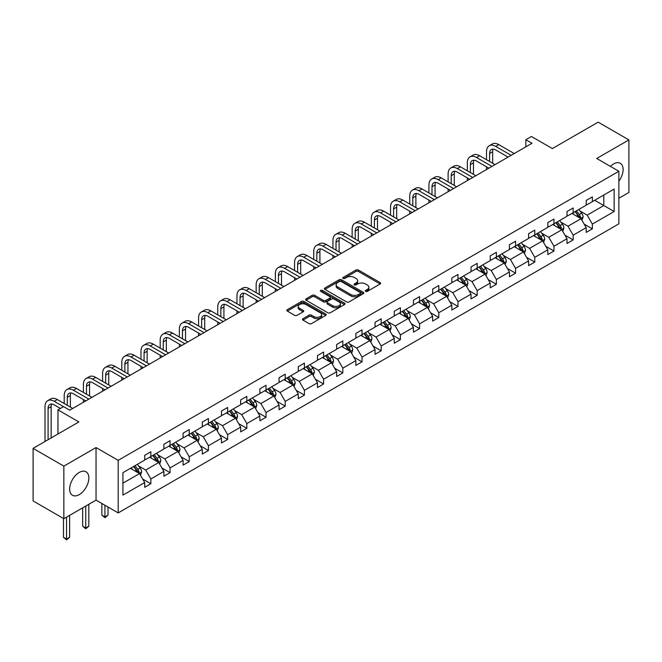 <?xml version="1.0" encoding="UTF-8"?>
<svg xmlns="http://www.w3.org/2000/svg" width="662" height="662" viewBox="0 0 662 662"><rect width="100%" height="100%" fill="white"/><g stroke="black" fill="none" stroke-linecap="round" stroke-linejoin="round"><path stroke-width="0.99" d="M365.614 291.388A1.192 0.687 0 0 0 367.302 291.388L380.137 283.973A1.705 0.985 0 0 0 380.633 283.278A1.705 0.985 0 0 0 380.137 282.583L358.399 270.03A1.705 0.985 0 0 0 355.982 270.03L343.148 277.436A1.192 0.687 0 0 0 342.792 277.924A1.192 0.687 0 0 0 343.148 278.412A1.192 0.687 0 0 0 344.836 278.412L346.499 277.461A5.47 3.153 0 0 1 354.228 277.461L356.04 278.503A5.47 3.153 0 0 1 357.637 280.738A5.47 3.153 0 0 1 356.04 282.964L354.377 283.924A1.192 0.687 0 0 0 354.029 284.412A1.192 0.687 0 0 0 354.377 284.9A1.192 0.687 0 0 0 356.073 284.9L357.728 283.94A5.47 3.153 0 0 1 365.457 283.94L367.269 284.991A5.47 3.153 0 0 1 368.875 287.217A5.47 3.153 0 0 1 367.269 289.451L365.614 290.411A1.192 0.687 0 0 0 365.258 290.899A1.192 0.687 0 0 0 365.614 291.388L365.614 290.411M79.241 494.613A13.571 7.836 120 0 0 88.112 482.656A13.571 7.836 120 0 0 86.027 471.774A13.571 7.836 120 0 0 79.241 472.453A13.571 7.836 120 0 0 70.379 484.41A13.571 7.836 120 0 0 72.456 495.284A13.571 7.836 120 0 0 79.241 494.613M618.871 181.181A13.571 7.836 120 0 0 620.302 163.315A13.571 7.836 120 0 0 613.517 163.986A13.571 7.836 120 0 0 610.405 166.385M618.871 198.269L628.9 192.476L628.9 139.905L598.142 122.147L552.365 148.569L531.445 136.496L525.843 139.723L525.843 146.832M63.858 518.702L96.04 500.124L96.04 447.553L63.858 466.131L63.858 518.702L33.1 500.935L33.1 448.364L78.877 421.942L57.958 409.861L57.958 434.015M63.858 466.131L33.1 448.364M302.956 318.703A1.705 0.985 0 0 0 302.46 319.398A1.705 0.985 0 0 0 302.956 320.102L309.055 323.619A1.705 0.985 0 0 0 311.471 323.619L325.721 315.393A1.705 0.985 0 0 0 326.225 314.69A1.705 0.985 0 0 0 325.721 313.995L303.982 301.442A1.705 0.985 0 0 0 301.566 301.442L287.316 309.675A1.705 0.985 0 0 0 286.812 310.37A1.705 0.985 0 0 0 287.316 311.066L294.681 315.319A1.705 0.985 0 0 0 297.097 315.319L303.196 311.802A1.705 0.985 0 0 0 303.701 311.099A1.705 0.985 0 0 0 303.196 310.404L299.547 308.293A4.568 2.64 0 0 1 298.206 306.432A4.568 2.64 0 0 1 301.028 303.99A4.568 2.64 0 0 1 306.01 304.561L320.317 312.828A4.568 2.64 0 0 1 321.658 314.69A4.568 2.64 0 0 1 318.836 317.131A4.568 2.64 0 0 1 313.854 316.56L311.471 315.178A1.705 0.985 0 0 0 309.055 315.178L302.956 318.703L302.956 320.102M57.958 409.861L63.552 406.633L69.709 410.183L532 143.282L525.843 139.723M96.04 447.553L118.192 460.338L618.871 171.268L618.871 223.839L118.192 512.909L118.192 460.338M628.9 139.905L596.727 158.483L618.871 171.268M346.615 301.93A1.705 0.985 0 0 0 349.031 301.93L363.289 293.705A1.705 0.985 0 0 0 363.786 293.009A1.705 0.985 0 0 0 363.289 292.306L341.542 279.761A1.705 0.985 0 0 0 339.126 279.761L324.877 287.987A1.705 0.985 0 0 0 324.38 288.682A1.705 0.985 0 0 0 324.877 289.377L346.615 301.93M321.186 291.644A1.192 0.687 0 0 1 322.402 291.81L344.48 304.561L330.255 312.778A1.705 0.985 0 0 1 327.839 312.778L306.101 300.225L306.101 298.827A1.705 0.985 0 0 0 305.596 299.53A1.705 0.985 0 0 0 306.101 300.225M306.101 298.827L312.199 295.31A1.705 0.985 0 0 1 314.615 295.31L323.428 300.399A1.705 0.985 0 0 0 325.845 300.399L329.891 298.065A1.705 0.985 0 0 0 330.388 297.362A1.705 0.985 0 0 0 329.891 296.667L320.714 291.371A1.192 0.687 0 0 1 320.358 290.883A1.192 0.687 0 0 1 321.103 290.246A1.192 0.687 0 0 1 322.402 290.395L344.505 303.155A1.705 0.985 0 0 1 345.001 303.85A1.705 0.985 0 0 1 344.505 304.545L344.505 303.155M122.925 472.66L144.705 460.09L144.705 455.332L150.853 451.774L150.853 456.54L163.903 449.01L163.903 444.243L170.051 440.693L170.051 445.452L183.093 437.921L183.093 433.163L189.249 429.613L189.249 434.371L202.291 426.841L202.291 422.083L208.447 418.533L208.447 423.291L221.489 415.761L221.489 411.003L227.637 407.444L227.637 412.203L240.687 404.672L240.687 399.914L246.835 396.364L246.835 401.122L259.876 393.592L259.876 388.834L266.033 385.284L266.033 390.042L279.074 382.512L279.074 377.754L285.223 374.195L285.223 378.962L298.272 371.432L298.272 366.665L304.421 363.115L304.421 367.873L317.462 360.343L317.462 355.585L323.619 352.035L323.619 356.793L336.66 349.263L336.66 344.505L342.817 340.955L342.817 345.713L355.858 338.183L355.858 333.425L362.006 329.866L362.006 334.633L375.048 327.102L375.048 322.336L381.204 318.786L381.204 323.544L394.246 316.014L394.246 311.256L400.402 307.706L400.402 312.464L413.444 304.934L413.444 300.176L419.592 296.626L419.592 301.384L432.642 293.854L432.642 289.095L438.79 285.537L438.79 290.304L451.832 282.773L451.832 278.007L457.988 274.457L457.988 279.215L471.03 271.685L471.03 266.927L477.178 263.377L477.178 268.135L490.228 260.605L490.228 255.846L496.376 252.296L496.376 257.055L509.417 249.524L509.417 244.758L515.574 241.208L515.574 245.966L528.615 238.436L528.615 233.678L534.772 230.128L534.772 234.886L547.813 227.356L547.813 222.597L553.962 219.048L553.962 223.806L567.003 216.275L567.003 211.517L573.16 207.959L573.16 212.725L586.201 205.195L586.201 200.429L592.358 196.879L592.358 201.637L614.137 189.067L614.137 211.517L592.358 224.087L592.358 228.853L586.201 232.403L586.201 227.645L573.16 235.175L573.16 239.934L567.003 243.484L567.003 238.725L553.962 246.256L553.962 251.014L547.813 254.564L547.813 249.806L534.772 257.336L534.772 262.094L528.615 265.652L528.615 260.886L515.574 268.416L515.574 273.183L509.417 276.733L509.417 271.974L496.376 279.505L496.376 284.263L490.228 287.813L490.228 283.055L477.178 290.585L477.178 295.343L471.03 298.893L471.03 294.135L457.988 301.665L457.988 306.423L451.832 309.982L451.832 305.215L438.79 312.745L438.79 317.512L432.642 321.062L432.642 316.304L419.592 323.834L419.592 328.592L413.444 332.142L413.444 327.384L400.402 334.914L400.402 339.672L394.246 343.222L394.246 338.464L381.204 345.994L381.204 350.752L375.048 354.311L375.048 349.544L362.006 357.083L362.006 361.841L355.858 365.391L355.858 360.633L342.817 368.163L342.817 372.921L336.66 376.471L336.66 371.713L323.619 379.243L323.619 384.001L317.462 387.56L317.462 382.793L304.421 390.323L304.421 395.09L298.272 398.64L298.272 393.882L285.223 401.412L285.223 406.17L279.074 409.72L279.074 404.962L266.033 412.492L266.033 417.25L259.876 420.8L259.876 416.042L246.835 423.572L246.835 428.331L240.687 431.889L240.687 427.122L227.637 434.653L227.637 439.419L221.489 442.969L221.489 438.211L208.447 445.741L208.447 450.499L202.291 454.049L202.291 449.291L189.249 456.821L189.249 461.579L183.093 465.129L183.093 460.371L170.051 467.902L170.051 472.66L163.903 476.218L163.903 471.452L150.853 478.982L150.853 483.748L144.705 487.298L144.705 482.54L122.925 495.11L122.925 472.66M149.629 457.243L158.731 462.506L145.69 470.037L138.565 465.924M145.69 470.037L150.853 478.982M158.731 462.506L163.903 471.452M144.705 458.948L145.69 459.519L150.853 456.54M168.818 446.163L177.929 451.418L164.888 458.948L157.763 454.844M164.888 458.948L170.051 467.902M177.929 451.418L183.093 460.371M163.903 447.868L164.888 448.439L170.051 445.452M188.016 435.083L197.127 440.338L184.077 447.868L176.961 443.755M184.077 447.868L189.249 456.821M197.127 440.338L202.291 449.291M183.093 436.788L184.077 437.359L189.249 434.371M207.214 424.003L216.317 429.257L203.275 436.788L196.151 432.675M203.275 436.788L208.447 445.741M216.317 429.257L221.489 438.211M202.291 425.707L203.275 426.27L208.447 423.291M226.412 412.914L235.515 418.177L222.473 425.707L215.349 421.595M222.473 425.707L227.637 434.653M235.515 418.177L240.687 427.122M221.489 414.619L222.473 415.19L227.637 412.203M245.602 401.834L254.713 407.089L241.663 414.619L234.547 410.506M241.663 414.619L246.835 423.572M254.713 407.089L259.876 416.042M240.687 403.539L241.663 404.11L246.835 401.122M264.8 390.754L273.903 396.008L260.861 403.539L253.736 399.426M260.861 403.539L266.033 412.492M273.903 396.008L279.074 404.962M259.876 392.458L260.861 393.029L266.033 390.042M283.998 379.674L293.101 384.928L280.059 392.458L272.934 388.346M280.059 392.458L285.223 401.412M293.101 384.928L298.272 393.882M279.074 381.378L280.059 381.941L285.223 378.962M303.188 368.585L312.298 373.848L299.257 381.378L292.132 377.266M299.257 381.378L304.421 390.323M312.298 373.848L317.462 382.793M298.272 370.29L299.257 370.861L304.421 367.873M322.386 357.505L331.488 362.759L318.447 370.29L311.33 366.177M318.447 370.29L323.619 379.243M331.488 362.759L336.66 371.713M317.462 359.209L318.447 359.78L323.619 356.793M341.584 346.425L350.686 351.679L337.645 359.209L330.52 355.097M337.645 359.209L342.817 368.163M350.686 351.679L355.858 360.633M336.66 348.129L337.645 348.692L342.817 345.713M360.773 335.336L369.884 340.599L356.843 348.129L349.718 344.017M356.843 348.129L362.006 357.083M369.884 340.599L375.048 349.544M355.858 337.049L356.843 337.612L362.006 334.633M379.971 324.256L389.082 329.519L376.033 337.049L368.916 332.936M376.033 337.049L381.204 345.994M389.082 329.519L394.246 338.464M375.048 325.961L376.033 326.532L381.204 323.544M399.169 313.176L408.272 318.43L395.231 325.961L388.106 321.848M395.231 325.961L400.402 334.914M408.272 318.43L413.444 327.384M394.246 314.88L395.231 315.451L400.402 312.464M418.367 302.095L427.47 307.35L414.429 314.88L407.304 310.768M414.429 314.88L419.592 323.834M427.47 307.35L432.642 316.304M413.444 303.8L414.429 304.363L419.592 301.384M437.557 291.007L446.668 296.27L433.618 303.8L426.502 299.687M433.618 303.8L438.79 312.745M446.668 296.27L451.832 305.215M432.642 292.712L433.618 293.283L438.79 290.304M456.755 279.927L465.858 285.181L452.816 292.712L445.7 288.607M452.816 292.712L457.988 301.665M465.858 285.181L471.03 294.135M451.832 281.631L452.816 282.202L457.988 279.215M475.953 268.846L485.056 274.101L472.014 281.631L464.889 277.519M472.014 281.631L477.178 290.585M485.056 274.101L490.228 283.055M471.03 270.551L472.014 271.122L477.178 268.135M495.143 257.766L504.254 263.021L491.212 270.551L484.088 266.438M491.212 270.551L496.376 279.505M504.254 263.021L509.417 271.974M490.228 259.471L491.212 260.034L496.376 257.055M514.341 246.678L523.452 251.941L510.402 259.471L503.286 255.358M510.402 259.471L515.574 268.416M523.452 251.941L528.615 260.886M509.417 248.382L510.402 248.953L515.574 245.966M533.539 235.598L542.641 240.852L529.6 248.382L522.475 244.27M529.6 248.382L534.772 257.336M542.641 240.852L547.813 249.806M528.615 237.302L529.6 237.873L534.772 234.886M552.737 224.517L561.839 229.772L548.798 237.302L541.673 233.19M548.798 237.302L553.962 246.256M561.839 229.772L567.003 238.725M547.813 226.222L548.798 226.793L553.962 223.806M571.927 213.437L581.037 218.692L567.988 226.222L560.871 222.109M567.988 226.222L573.16 235.175M581.037 218.692L586.201 227.645M567.003 215.142L567.988 215.704L573.16 212.725M594.691 200.288L603.802 205.551L587.186 215.142L580.061 211.029M587.186 215.142L592.358 224.087M614.137 211.517L603.802 205.551L603.802 195.033L614.137 189.067M96.04 500.124L118.192 512.909M586.201 204.053L587.186 204.624L592.358 201.637M122.925 483.177L139.533 473.587L130.431 468.332M139.533 473.587L144.705 482.54M584.174 224.128L592.358 228.853M564.976 235.209L573.16 239.934M545.778 246.289L553.962 251.014M526.588 257.369L534.772 262.094M507.39 268.458L515.574 273.183M488.192 279.538L496.376 284.263M469.002 290.618L477.178 295.343M449.804 301.698L457.988 306.423M430.606 312.787L438.79 317.512M411.408 323.867L419.592 328.592M392.218 334.947L400.402 339.672M373.02 346.036L381.204 350.752M353.822 357.116L362.006 361.841M334.633 368.196L342.817 372.921M315.435 379.276L323.619 384.001M296.237 390.365L304.421 395.09M277.047 401.445L285.223 406.17M257.849 412.525L266.033 417.25M238.651 423.606L246.835 428.331M219.453 434.694L227.637 439.419M200.263 445.774L208.447 450.499M181.065 456.854L189.249 461.579M161.867 467.943L170.051 472.66M142.678 479.023L150.853 483.748M366.086 291.553L367.269 290.875A5.47 3.153 0 0 0 368.875 288.64L368.875 287.217M357.637 280.738L357.637 282.153A5.47 3.153 0 0 1 356.04 284.387L354.857 285.065M380.112 283.99L358.399 271.453A1.705 0.985 0 0 0 355.982 271.453L343.628 278.586M363.289 292.306L363.289 293.705L341.542 281.176A1.705 0.985 0 0 0 339.126 281.176L324.901 289.393M360.269 293.498A1.192 0.687 0 0 0 360.616 293.009A1.192 0.687 0 0 0 360.269 292.521L341.187 281.499A1.192 0.687 0 0 0 339.49 281.499L337.744 282.508A5.47 3.153 0 0 0 336.139 284.743A5.47 3.153 0 0 0 337.744 286.977L350.786 294.507A5.47 3.153 0 0 0 358.514 294.507L360.269 293.498L360.269 294.913A1.192 0.687 0 0 0 360.616 294.425L360.616 293.009M336.139 284.743L336.139 286.166A5.47 3.153 0 0 0 337.744 288.392L337.744 286.977M360.269 294.913L358.514 295.931A5.47 3.153 0 0 1 350.786 295.931L337.744 288.392M306.117 300.234L312.199 296.725L312.199 295.31M330.388 297.362L330.388 298.785A1.705 0.985 0 0 1 329.891 299.481L325.845 301.822A1.705 0.985 0 0 1 323.428 301.822L314.615 296.725A1.705 0.985 0 0 0 312.199 296.725M332.581 305.678A4.568 2.64 0 0 0 337.554 306.249A4.568 2.64 0 0 0 340.376 303.817A4.568 2.64 0 0 0 339.043 301.946L333.996 299.042A1.705 0.985 0 0 0 331.579 299.042L327.533 301.375A1.705 0.985 0 0 0 327.036 302.071A1.705 0.985 0 0 0 327.533 302.766L332.581 305.678L332.581 307.102A4.568 2.64 0 0 0 337.554 307.673A4.568 2.64 0 0 0 340.376 305.24L340.376 303.817M327.036 302.071L327.036 303.494A1.705 0.985 0 0 0 327.533 304.189L327.533 302.766M332.581 307.102L327.533 304.189M321.658 314.69L321.658 316.113A4.568 2.64 0 0 1 318.836 318.554A4.568 2.64 0 0 1 313.854 317.983L311.471 316.602A1.705 0.985 0 0 0 309.055 316.602L302.981 320.11M298.206 306.432L298.206 307.855A4.568 2.64 0 0 0 299.547 309.717L299.547 308.293M303.196 310.404L303.196 311.802L299.547 309.717M325.721 313.995L325.721 315.393L303.982 302.865A1.705 0.985 0 0 0 301.566 302.865L287.341 311.082M581.972 220.314L583.098 217.045A4.609 2.665 -120 0 0 581.633 213.114L578.869 209.424M573.913 214.579L572.713 212.982M580.351 218.294L580.615 217.235A4.609 2.665 -120 0 0 579.291 214.463L576.528 210.781M575.377 211.443L578.414 215.506A2.35 1.357 60 0 1 578.845 216.217L580.615 217.235M575.055 211.633L577.818 215.315A4.609 2.665 60 0 1 578.96 217.492M486.512 159.708L486.512 151.755A13.05 7.539 60 0 1 489.21 145.781L492.288 144.002A13.05 7.539 60 0 1 498.817 144.647L514.217 153.543M489.21 145.781A13.05 7.539 60 0 1 495.739 146.426L511.147 155.322M508.068 157.101L495.739 149.976A8.697 5.023 -120 0 0 491.386 149.546A8.697 5.023 -120 0 0 489.582 153.534L489.582 161.487M493.207 149.149A8.697 5.023 -120 0 0 492.66 151.755L492.66 163.266M486.512 169.546L486.512 166.816M562.774 231.394L563.908 228.125A4.609 2.665 -120 0 0 562.435 224.195L559.671 220.512M554.715 225.659L553.515 224.062M561.161 229.383L561.417 228.324A4.609 2.665 -120 0 0 560.093 225.543L557.33 221.861M556.179 222.523L559.216 226.586A2.35 1.357 60 0 1 559.647 227.298L561.417 228.324M555.857 222.713L558.62 226.396A4.609 2.665 60 0 1 559.771 228.58M543.576 242.474L544.71 239.205A4.609 2.665 -120 0 0 543.237 235.283L540.473 231.592M535.525 236.739L534.325 235.142M541.963 240.463L542.219 239.404A4.609 2.665 -120 0 0 540.904 236.632L538.14 232.941M536.981 233.612L540.027 237.666A2.35 1.357 60 0 1 540.449 238.378L542.219 239.404M536.659 233.794L539.422 237.484A4.609 2.665 60 0 1 540.573 239.661M467.314 170.796L467.314 162.835A13.05 7.539 60 0 1 470.02 156.861L473.09 155.09A13.05 7.539 60 0 1 479.619 155.736L495.027 164.631M470.02 156.861A13.05 7.539 60 0 1 476.541 157.506L491.949 166.402M488.87 168.181L476.541 161.065A8.697 5.023 -120 0 0 472.188 160.634A8.697 5.023 -120 0 0 470.392 164.615L470.392 172.567M474.009 160.229A8.697 5.023 -120 0 0 473.462 162.835L473.462 174.346M467.314 180.627L467.314 177.896M448.116 181.876L448.116 173.924A13.05 7.539 60 0 1 450.822 167.941L453.9 166.17A13.05 7.539 60 0 1 460.421 166.816L475.829 175.711M450.822 167.941A13.05 7.539 60 0 1 457.343 168.595L472.751 177.482M469.672 179.261L457.343 172.145A8.697 5.023 -120 0 0 452.998 171.715A8.697 5.023 -120 0 0 451.194 175.695L451.194 183.655M454.819 171.309A8.697 5.023 -120 0 0 454.273 173.924L454.273 185.426M448.116 191.707L448.116 188.984M524.387 253.554L525.512 250.286A4.609 2.665 -120 0 0 524.039 246.363L521.284 242.673M516.327 247.828L515.127 246.223M522.765 251.543L523.021 250.484A4.609 2.665 -120 0 0 521.706 247.712L518.942 244.021M517.783 244.692L520.828 248.747A2.35 1.357 60 0 1 521.251 249.466L523.021 250.484M517.469 244.874L520.224 248.564A4.609 2.665 60 0 1 521.375 250.741M428.918 192.956L428.918 185.004A13.05 7.539 60 0 1 431.624 179.03L434.702 177.25A13.05 7.539 60 0 1 441.223 177.896L456.631 186.792M431.624 179.03A13.05 7.539 60 0 1 438.153 179.675L453.553 188.571M450.483 190.342L438.153 183.225A8.697 5.023 -120 0 0 433.8 182.795A8.697 5.023 -120 0 0 431.996 186.775L431.996 194.736M435.621 182.398A8.697 5.023 -120 0 0 435.075 185.004L435.075 196.515M428.918 202.787L428.918 200.065M505.189 264.643L506.322 261.374A4.609 2.665 -120 0 0 504.849 257.444L502.086 253.761M497.129 258.908L495.929 257.311M503.575 262.624L503.832 261.564A4.609 2.665 -120 0 0 502.508 258.792L499.744 255.11M498.594 255.772L501.631 259.835A2.35 1.357 60 0 1 502.061 260.547L503.832 261.564M498.271 255.962L501.035 259.645A4.609 2.665 60 0 1 502.185 261.821M409.728 204.045L409.728 196.084A13.05 7.539 60 0 1 412.426 190.11L415.504 188.331A13.05 7.539 60 0 1 422.033 188.984L437.433 197.872M412.426 190.11A13.05 7.539 60 0 1 418.955 190.755L434.363 199.651M431.285 201.43L418.955 194.305A8.697 5.023 -120 0 0 414.602 193.875A8.697 5.023 -120 0 0 412.807 197.864L412.807 205.816M416.423 193.478A8.697 5.023 -120 0 0 415.877 196.084L415.877 207.595M409.728 213.876L409.728 211.145M485.991 275.723L487.124 272.454A4.609 2.665 -120 0 0 485.651 268.524L482.888 264.841M477.931 269.988L476.739 268.391M484.377 273.712L484.634 272.653A4.609 2.665 -120 0 0 483.31 269.881L480.554 266.19M479.396 266.852L482.433 270.915A2.35 1.357 60 0 1 482.863 271.627L484.634 272.653M479.073 267.043L481.837 270.733A4.609 2.665 60 0 1 482.987 272.91M390.53 215.125L390.53 207.165A13.05 7.539 60 0 1 393.236 201.19L396.306 199.419A13.05 7.539 60 0 1 402.835 200.065L418.243 208.96M393.236 201.19A13.05 7.539 60 0 1 399.757 201.836L415.165 210.731M412.087 212.51L399.757 205.394A8.697 5.023 -120 0 0 395.413 204.963A8.697 5.023 -120 0 0 393.609 208.944L393.609 216.896M397.225 204.558A8.697 5.023 -120 0 0 396.687 207.165L396.687 218.675M390.53 224.956L390.53 222.225M466.793 286.803L467.926 283.535A4.609 2.665 -120 0 0 466.453 279.612L463.69 275.922M458.741 281.077L457.541 279.472M465.179 284.792L465.436 283.733A4.609 2.665 -120 0 0 464.12 280.961L461.356 277.27M460.198 277.941L463.243 281.995A2.35 1.357 60 0 1 463.665 282.707L465.436 283.733M459.875 278.123L462.639 281.813A4.609 2.665 60 0 1 463.789 283.99M371.332 226.205L371.332 218.253A13.05 7.539 60 0 1 374.038 212.279L377.117 210.499A13.05 7.539 60 0 1 383.637 211.145L399.045 220.041M374.038 212.279A13.05 7.539 60 0 1 380.567 212.924L395.967 221.82M392.897 223.59L380.567 216.474A8.697 5.023 -120 0 0 376.215 216.044A8.697 5.023 -120 0 0 374.411 220.024L374.411 227.985M378.035 215.638A8.697 5.023 -120 0 0 377.489 218.253L377.489 229.755M371.332 236.036L371.332 233.314M447.603 297.883L448.728 294.615A4.609 2.665 -120 0 0 447.264 290.692L444.5 287.002M439.543 292.157L438.343 290.56M445.981 295.873L446.246 294.813A4.609 2.665 -120 0 0 444.922 292.041L442.158 288.351M441.008 289.021L444.045 293.076A2.35 1.357 60 0 1 444.475 293.796L446.246 294.813M440.685 289.203L443.449 292.894A4.609 2.665 60 0 1 444.599 295.07M352.143 237.286L352.143 229.333A13.05 7.539 60 0 1 354.84 223.359L357.919 221.58A13.05 7.539 60 0 1 364.448 222.225L379.847 231.121M354.84 223.359A13.05 7.539 60 0 1 361.369 224.004L376.777 232.9M373.699 234.671L361.369 227.554A8.697 5.023 -120 0 0 357.017 227.124A8.697 5.023 -120 0 0 355.213 231.104L355.213 239.065M358.837 226.727A8.697 5.023 -120 0 0 358.291 229.333L358.291 240.844M352.143 247.125L352.143 244.394M428.405 308.972L429.539 305.703A4.609 2.665 -120 0 0 428.066 301.773L425.302 298.09M420.345 303.237L419.154 301.64M426.791 306.953L427.048 305.902A4.609 2.665 -120 0 0 425.724 303.122L422.968 299.439M421.81 300.101L424.847 304.164A2.35 1.357 60 0 1 425.277 304.876L427.048 305.902M421.487 300.291L424.251 303.974A4.609 2.665 60 0 1 425.401 306.158M332.945 248.374L332.945 240.414A13.05 7.539 60 0 1 335.651 234.439L338.721 232.66A13.05 7.539 60 0 1 345.25 233.314L360.658 242.201M335.651 234.439A13.05 7.539 60 0 1 342.171 235.084L357.579 243.98M354.501 245.759L342.171 238.634A8.697 5.023 -120 0 0 337.819 238.204A8.697 5.023 -120 0 0 336.023 242.193L336.023 250.145M339.639 237.807A8.697 5.023 -120 0 0 339.093 240.414L339.093 251.924M332.945 258.205L332.945 255.474M409.207 320.052L410.341 316.784A4.609 2.665 -120 0 0 408.868 312.853L406.104 309.171M401.155 314.318L399.956 312.721M407.593 318.041L407.85 316.982A4.609 2.665 -120 0 0 406.534 314.21L403.77 310.519M402.612 311.19L405.657 315.244A2.35 1.357 60 0 1 406.079 315.956L407.85 316.982M402.289 311.372L405.053 315.062A4.609 2.665 60 0 1 406.203 317.239M390.017 331.132L391.143 327.864A4.609 2.665 -120 0 0 389.678 323.941L386.914 320.251M381.957 325.406L380.758 323.801M388.395 329.122L388.652 328.062A4.609 2.665 -120 0 0 387.336 325.29L384.572 321.6M383.422 322.27L386.459 326.325A2.35 1.357 60 0 1 386.889 327.045L388.652 328.062M383.099 322.452L385.863 326.143A4.609 2.665 60 0 1 387.005 328.319M370.819 342.221L371.953 338.952A4.609 2.665 -120 0 0 370.48 335.022L367.716 331.331M362.759 336.486L361.56 334.889M369.206 340.202L369.462 339.143A4.609 2.665 -120 0 0 368.138 336.37L365.374 332.68M364.224 333.35L367.261 337.413A2.35 1.357 60 0 1 367.691 338.125L369.462 339.143M363.901 333.54L366.665 337.223A4.609 2.665 60 0 1 367.815 339.399M351.621 353.301L352.755 350.033A4.609 2.665 -120 0 0 351.282 346.102L348.518 342.42M343.57 347.567L342.37 345.969M350.008 351.29L350.264 350.231A4.609 2.665 -120 0 0 348.948 347.451L346.185 343.768M345.026 344.43L348.071 348.493A2.35 1.357 60 0 1 348.493 349.205L350.264 350.231M344.703 344.621L347.467 348.303A4.609 2.665 60 0 1 348.617 350.488M332.423 364.381L333.557 361.113A4.609 2.665 -120 0 0 332.084 357.19L329.328 353.5M324.372 358.647L323.172 357.05M330.81 362.371L331.066 361.311A4.609 2.665 -120 0 0 329.75 358.539L326.987 354.849M325.828 355.519L328.873 359.574A2.35 1.357 60 0 1 329.295 360.285L331.066 361.311M325.514 355.701L328.269 359.392A4.609 2.665 60 0 1 329.419 361.568M313.234 375.462L314.367 372.193A4.609 2.665 -120 0 0 312.894 368.271L310.13 364.58M305.174 369.735L303.974 368.13M311.62 373.451L311.876 372.392A4.609 2.665 -120 0 0 310.552 369.619L307.789 365.929M306.638 366.599L309.675 370.654A2.35 1.357 60 0 1 310.106 371.374L311.876 372.392M306.316 366.781L309.08 370.472A4.609 2.665 60 0 1 310.23 372.648M294.036 386.55L295.169 383.281A4.609 2.665 -120 0 0 293.696 379.351L290.932 375.66M285.976 380.815L284.784 379.218M292.422 384.531L292.678 383.472A4.609 2.665 -120 0 0 291.354 380.7L288.599 377.017M287.44 377.679L290.477 381.742A2.35 1.357 60 0 1 290.908 382.454L292.678 383.472M287.118 377.87L289.882 381.552A4.609 2.665 60 0 1 291.032 383.728M274.838 397.63L275.971 394.362A4.609 2.665 -120 0 0 274.498 390.431L271.734 386.749M266.786 391.896L265.586 390.299M273.224 395.619L273.48 394.56A4.609 2.665 -120 0 0 272.165 391.78L269.401 388.098M268.242 388.76L271.288 392.823A2.35 1.357 60 0 1 271.71 393.534L273.48 394.56M267.92 388.95L270.684 392.64A4.609 2.665 60 0 1 271.834 394.817M255.648 408.711L256.773 405.442A4.609 2.665 -120 0 0 255.309 401.52L252.545 397.829M247.588 402.976L246.388 401.379M254.026 406.7L254.291 405.64A4.609 2.665 -120 0 0 252.967 402.868L250.203 399.178M249.053 399.848L252.09 403.903A2.35 1.357 60 0 1 252.52 404.614L254.291 405.64M248.73 400.03L251.494 403.721A4.609 2.665 60 0 1 252.636 405.897M236.45 419.791L237.584 416.522A4.609 2.665 -120 0 0 236.111 412.6L233.347 408.909M228.39 414.064L227.198 412.467M234.836 417.78L235.093 416.721A4.609 2.665 -120 0 0 233.769 413.949L231.013 410.258M229.855 410.928L232.892 414.983A2.35 1.357 60 0 1 233.322 415.703L235.093 416.721M229.532 411.11L232.296 414.801A4.609 2.665 60 0 1 233.446 416.977M313.747 259.454L313.747 251.494A13.05 7.539 60 0 1 316.453 245.519L319.531 243.748A13.05 7.539 60 0 1 326.052 244.394L341.46 253.289M316.453 245.519A13.05 7.539 60 0 1 322.973 246.165L338.381 255.06M335.303 256.839L322.973 249.723A8.697 5.023 -120 0 0 318.629 249.293A8.697 5.023 -120 0 0 316.825 253.273L316.825 261.233M320.449 248.887A8.697 5.023 -120 0 0 319.903 251.494L319.903 263.004M313.747 269.285L313.747 266.554M294.557 270.535L294.557 262.582A13.05 7.539 60 0 1 297.255 256.608L300.333 254.829A13.05 7.539 60 0 1 306.862 255.474L322.262 264.37M297.255 256.608A13.05 7.539 60 0 1 303.784 257.253L319.183 266.149M316.113 267.92L303.784 260.803A8.697 5.023 -120 0 0 299.431 260.373A8.697 5.023 -120 0 0 297.627 264.353L297.627 272.314M301.251 259.967A8.697 5.023 -120 0 0 300.705 262.582L300.705 274.085M294.557 280.365L294.557 277.643M275.359 281.615L275.359 273.663A13.05 7.539 60 0 1 278.057 267.688L281.135 265.909A13.05 7.539 60 0 1 287.664 266.554L303.072 275.45M278.057 267.688A13.05 7.539 60 0 1 284.586 268.333L299.994 277.229M296.915 279L284.586 271.883A8.697 5.023 -120 0 0 280.233 271.453A8.697 5.023 -120 0 0 278.437 275.442L278.437 283.394M282.053 271.056A8.697 5.023 -120 0 0 281.507 273.663L281.507 285.173M275.359 291.454L275.359 288.723M256.161 292.703L256.161 284.743A13.05 7.539 60 0 1 258.867 278.768L261.945 276.997A13.05 7.539 60 0 1 268.466 277.643L283.874 286.538M258.867 278.768A13.05 7.539 60 0 1 265.388 279.414L280.796 288.309M277.717 290.088L265.388 282.972A8.697 5.023 -120 0 0 261.043 282.533A8.697 5.023 -120 0 0 259.239 286.522L259.239 294.474M262.855 282.136A8.697 5.023 -120 0 0 262.317 284.743L262.317 296.253M256.161 302.534L256.161 299.803M236.963 303.784L236.963 295.823A13.05 7.539 60 0 1 239.669 289.848L242.747 288.078A13.05 7.539 60 0 1 249.268 288.723L264.676 297.619M239.669 289.848A13.05 7.539 60 0 1 246.198 290.502L261.598 299.389M258.528 301.169L246.198 294.052A8.697 5.023 -120 0 0 241.845 293.622A8.697 5.023 -120 0 0 240.041 297.602L240.041 305.563M243.666 293.216A8.697 5.023 -120 0 0 243.12 295.823L243.12 307.333M236.963 313.614L236.963 310.883M217.773 314.864L217.773 306.911A13.05 7.539 60 0 1 220.471 300.937L223.549 299.158A13.05 7.539 60 0 1 230.078 299.803L245.478 308.699M220.471 300.937A13.05 7.539 60 0 1 227 301.582L242.408 310.478M239.33 312.249L227 305.132A8.697 5.023 -120 0 0 222.647 304.702A8.697 5.023 -120 0 0 220.843 308.682L220.843 316.643M224.468 304.305A8.697 5.023 -120 0 0 223.922 306.911L223.922 318.414M217.773 324.694L217.773 321.972M198.575 325.944L198.575 317.992A13.05 7.539 60 0 1 201.281 312.017L204.351 310.238A13.05 7.539 60 0 1 210.88 310.883L226.288 319.779M201.281 312.017A13.05 7.539 60 0 1 207.802 312.663L223.21 321.558M220.132 323.337L207.802 316.213A8.697 5.023 -120 0 0 203.457 315.782A8.697 5.023 -120 0 0 201.653 319.771L201.653 327.723M205.27 315.385A8.697 5.023 -120 0 0 204.732 317.992L204.732 329.502M198.575 335.783L198.575 333.052M179.377 337.032L179.377 329.072A13.05 7.539 60 0 1 182.083 323.097L185.161 321.327A13.05 7.539 60 0 1 191.682 321.972L207.09 330.868M182.083 323.097A13.05 7.539 60 0 1 188.612 323.743L204.012 332.638M200.942 334.418L188.612 327.301A8.697 5.023 -120 0 0 184.259 326.871A8.697 5.023 -120 0 0 182.455 330.851L182.455 338.803M186.08 326.465A8.697 5.023 -120 0 0 185.534 329.072L185.534 340.582M179.377 346.863L179.377 344.132M160.187 348.113L160.187 340.16A13.05 7.539 60 0 1 162.885 334.186L165.963 332.407A13.05 7.539 60 0 1 172.492 333.052L187.892 341.948M162.885 334.186A13.05 7.539 60 0 1 169.414 334.831L184.822 343.719M181.744 345.498L169.414 338.381A8.697 5.023 -120 0 0 165.061 337.951A8.697 5.023 -120 0 0 163.257 341.931L163.257 349.892M166.882 337.546A8.697 5.023 -120 0 0 166.336 340.16L166.336 351.663M160.187 357.943L160.187 355.221M140.989 359.193L140.989 351.241A13.05 7.539 60 0 1 143.695 345.266L146.765 343.487A13.05 7.539 60 0 1 153.294 344.132L168.702 353.028M143.695 345.266A13.05 7.539 60 0 1 150.216 345.912L165.624 354.807M162.546 356.578L150.216 349.462A8.697 5.023 -120 0 0 145.863 349.031A8.697 5.023 -120 0 0 144.068 353.012L144.068 360.972M147.684 348.634A8.697 5.023 -120 0 0 147.138 351.241L147.138 362.751M140.989 369.024L140.989 366.301M217.252 430.879L218.386 427.611A4.609 2.665 -120 0 0 216.913 423.68L214.149 419.998M209.2 425.145L208 423.548M215.638 428.86L215.895 427.801A4.609 2.665 -120 0 0 214.579 425.029L211.815 421.346M210.657 422.008L213.702 426.071A2.35 1.357 60 0 1 214.124 426.783L215.895 427.801M210.334 422.199L213.098 425.881A4.609 2.665 60 0 1 214.248 428.057M121.791 370.281L121.791 362.321A13.05 7.539 60 0 1 124.497 356.346L127.576 354.567A13.05 7.539 60 0 1 134.096 355.221L149.504 364.108M124.497 356.346A13.05 7.539 60 0 1 131.018 356.992L146.426 365.887M143.348 367.667L131.018 360.542A8.697 5.023 -120 0 0 126.674 360.111A8.697 5.023 -120 0 0 124.87 364.1L124.87 372.052M128.494 359.714A8.697 5.023 -120 0 0 127.948 362.321L127.948 373.831M121.791 380.112L121.791 377.381M198.062 441.959L199.188 438.691A4.609 2.665 -120 0 0 197.715 434.76L194.959 431.078M190.002 436.225L188.802 434.628M196.44 439.949L196.697 438.889A4.609 2.665 -120 0 0 195.381 436.117L192.617 432.427M191.459 433.097L194.504 437.152A2.35 1.357 60 0 1 194.926 437.863L196.697 438.889M191.144 433.279L193.908 436.97A4.609 2.665 60 0 1 195.05 439.146M102.602 381.362L102.602 373.401A13.05 7.539 60 0 1 105.299 367.427L108.378 365.656A13.05 7.539 60 0 1 114.907 366.301L130.306 375.197M105.299 367.427A13.05 7.539 60 0 1 111.828 368.072L127.228 376.968M124.158 378.747L111.828 371.63A8.697 5.023 -120 0 0 107.476 371.2A8.697 5.023 -120 0 0 105.672 375.18L105.672 383.132M109.296 370.794A8.697 5.023 -120 0 0 108.75 373.401L108.75 384.912M102.602 391.192L102.602 388.462M178.864 453.04L179.998 449.771A4.609 2.665 -120 0 0 178.525 445.849L175.761 442.158M170.804 447.313L169.604 445.708M177.25 451.029L177.507 449.97A4.609 2.665 -120 0 0 176.183 447.198L173.419 443.507M172.269 444.177L175.306 448.232A2.35 1.357 60 0 1 175.736 448.944L177.507 449.97M171.946 444.359L174.71 448.05A4.609 2.665 60 0 1 175.86 450.226M104.935 505.255L104.935 516.906L108.014 515.135L108.014 507.034M108.014 515.135L104.935 517.692L101.857 515.135L101.857 503.484M101.857 515.135L104.935 516.906L104.935 517.692M83.404 392.442L83.404 384.49A13.05 7.539 60 0 1 86.101 378.515L89.18 376.736A13.05 7.539 60 0 1 95.709 377.381L111.108 386.277M86.101 378.515A13.05 7.539 60 0 1 92.63 379.161L108.038 388.056M104.96 389.827L92.63 382.71A8.697 5.023 -120 0 0 88.278 382.28A8.697 5.023 -120 0 0 86.482 386.26L86.482 394.221M90.098 381.875A8.697 5.023 -120 0 0 89.552 384.49L89.552 395.992M83.404 402.273L83.404 399.55M159.666 464.12L160.8 460.86A4.609 2.665 -120 0 0 159.327 456.929L156.563 453.238M151.606 458.394L150.415 456.797M158.053 462.109L158.309 461.05A4.609 2.665 -120 0 0 156.993 458.278L154.229 454.587M153.071 455.257L156.116 459.32A2.35 1.357 60 0 1 156.538 460.032L158.309 461.05M152.748 455.439L155.512 459.13A4.609 2.665 60 0 1 156.662 461.306M85.737 506.066L85.737 527.995L88.816 526.216L88.816 504.287M88.816 526.216L85.737 528.773L82.667 526.216L82.667 507.845M82.667 526.216L85.737 527.995L85.737 528.773M64.206 403.522L64.206 395.57A13.05 7.539 60 0 1 66.912 389.595L69.99 387.816A13.05 7.539 60 0 1 76.511 388.462L91.919 397.357M66.912 389.595A13.05 7.539 60 0 1 73.432 390.241L88.84 399.136M85.762 400.907L73.432 393.791A8.697 5.023 -120 0 0 69.088 393.36A8.697 5.023 -120 0 0 67.284 397.341L67.284 405.301M70.9 392.963A8.697 5.023 -120 0 0 70.362 395.57L70.362 407.08M140.468 475.208L141.602 471.94A4.609 2.665 -120 0 0 140.129 468.009L137.373 464.327M132.417 469.474L131.217 467.877M138.855 473.189L139.111 472.138A4.609 2.665 -120 0 0 137.795 469.358L135.031 465.676M133.873 466.338L136.918 470.401A2.35 1.357 60 0 1 137.34 471.112L139.111 472.138M133.559 466.528L136.314 470.21A4.609 2.665 60 0 1 137.464 472.395M66.548 517.146L66.548 539.075L69.618 537.296L69.618 515.375M69.618 537.296L66.548 539.853L63.469 537.296L63.469 518.47M63.469 537.296L66.548 539.075L66.548 539.853M45.008 441.488L45.008 406.65A13.05 7.539 60 0 1 47.714 400.675L50.792 398.896A13.05 7.539 60 0 1 57.313 399.55L72.721 408.437M47.714 400.675A13.05 7.539 60 0 1 54.243 401.321L63.494 406.667M60.416 408.437L54.243 404.871A8.697 5.023 -120 0 0 49.89 404.441A8.697 5.023 -120 0 0 48.086 408.429L48.086 439.717M51.71 404.043A8.697 5.023 -120 0 0 51.164 406.65L51.164 437.938M367.269 290.875L367.269 289.451M354.377 284.9L354.377 283.924M356.04 284.387L356.04 282.964M343.148 278.412L343.148 277.436M355.982 271.453L355.982 270.03M358.399 271.453L358.399 270.03M380.137 283.973L380.137 282.583M324.877 289.377L324.877 287.987M339.126 281.176L339.126 279.761M341.542 281.176L341.542 279.761M350.786 295.931L350.786 294.507M358.514 295.931L358.514 294.507M314.615 296.725L314.615 295.31M323.428 301.822L323.428 300.399M325.845 301.822L325.845 300.399M329.891 299.481L329.891 298.065M322.402 291.81L322.402 290.395M309.055 316.602L309.055 315.178M311.471 316.602L311.471 315.178M313.854 317.983L313.854 316.56M287.316 311.066L287.316 309.675M301.566 302.865L301.566 301.442M303.982 302.865L303.982 301.442M580.698 218.501L583.073 217.128M579.291 214.463L581.633 213.114M576.503 216.077L577.818 215.315M498.817 144.647L495.739 146.426M492.66 151.755L489.582 153.534M561.508 229.582L563.875 228.216M560.093 225.543L562.435 224.195M557.305 227.157L558.62 226.396M542.31 240.662L544.677 239.296M540.904 236.632L543.237 235.283M538.115 238.237L539.422 237.484M479.619 155.736L476.541 157.506M473.462 162.835L470.392 164.615M460.421 166.816L457.343 168.595M454.273 173.924L451.194 175.695M523.112 251.742L525.487 250.377M521.706 247.712L524.039 246.363M518.917 249.326L520.224 248.564M441.223 177.896L438.153 179.675M435.075 185.004L431.996 186.775M503.923 262.831L506.289 261.457M502.508 258.792L504.849 257.444M499.719 260.406L501.035 259.645M422.033 188.984L418.955 190.755M415.877 196.084L412.807 197.864M484.725 273.911L487.091 272.545M483.31 269.881L485.651 268.524M480.529 271.486L481.837 270.733M402.835 200.065L399.757 201.836M396.687 207.165L393.609 208.944M465.527 284.991L467.893 283.626M464.12 280.961L466.453 279.612M461.331 282.566L462.639 281.813M383.637 211.145L380.567 212.924M377.489 218.253L374.411 220.024M446.337 296.079L448.704 294.706M444.922 292.041L447.264 290.692M442.133 293.655L443.449 292.894M364.448 222.225L361.369 224.004M358.291 229.333L355.213 231.104M427.139 307.16L429.506 305.794M425.724 303.122L428.066 301.773M422.935 304.735L424.251 303.974M345.25 233.314L342.171 235.084M339.093 240.414L336.023 242.193M407.941 318.24L410.308 316.875M406.534 314.21L408.868 312.853M403.746 315.815L405.053 315.062M388.743 329.32L391.118 327.955M387.336 325.29L389.678 323.941M384.548 326.896L385.863 326.143M369.553 340.409L371.92 339.035M368.138 336.37L370.48 335.022M365.35 337.984L366.665 337.223M350.355 351.489L352.722 350.124M348.948 347.451L351.282 346.102M346.16 349.064L347.467 348.303M331.157 362.569L333.532 361.204M329.75 358.539L332.084 357.19M326.962 360.145L328.269 359.392M311.968 373.649L314.334 372.284M310.552 369.619L312.894 368.271M307.764 371.225L309.08 370.472M292.769 384.738L295.136 383.364M291.354 380.7L293.696 379.351M288.574 382.313L289.882 381.552M273.572 395.818L275.938 394.453M272.165 391.78L274.498 390.431M269.376 393.393L270.684 392.64M254.382 406.898L256.748 405.533M252.967 402.868L255.309 401.52M250.178 404.474L251.494 403.721M235.184 417.979L237.55 416.613M233.769 413.949L236.111 412.6M230.98 415.562L232.296 414.801M326.052 244.394L322.973 246.165M319.903 251.494L316.825 253.273M306.862 255.474L303.784 257.253M300.705 262.582L297.627 264.353M287.664 266.554L284.586 268.333M281.507 273.663L278.437 275.442M268.466 277.643L265.388 279.414M262.317 284.743L259.239 286.522M249.268 288.723L246.198 290.502M243.12 295.823L240.041 297.602M230.078 299.803L227 301.582M223.922 306.911L220.843 308.682M210.88 310.883L207.802 312.663M204.732 317.992L201.653 319.771M191.682 321.972L188.612 323.743M185.534 329.072L182.455 330.851M172.492 333.052L169.414 334.831M166.336 340.16L163.257 341.931M153.294 344.132L150.216 345.912M147.138 351.241L144.068 353.012M215.986 429.067L218.352 427.693M214.579 425.029L216.913 423.68M211.79 426.642L213.098 425.881M134.096 355.221L131.018 356.992M127.948 362.321L124.87 364.1M196.788 440.147L199.163 438.782M195.381 436.117L197.715 434.76M192.592 437.723L193.908 436.97M114.907 366.301L111.828 368.072M108.75 373.401L105.672 375.18M177.598 451.227L179.965 449.862M176.183 447.198L178.525 445.849M173.394 448.803L174.71 448.05M95.709 377.381L92.63 379.161M89.552 384.49L86.482 386.26M158.4 462.316L160.767 460.942M156.993 458.278L159.327 456.929M154.205 459.891L155.512 459.13M76.511 388.462L73.432 390.241M70.362 395.57L67.284 397.341M139.202 473.396L141.577 472.031M137.795 469.358L140.129 468.009M135.007 470.972L136.314 470.21M57.313 399.55L54.243 401.321M51.164 406.65L48.086 408.429"/></g></svg>
